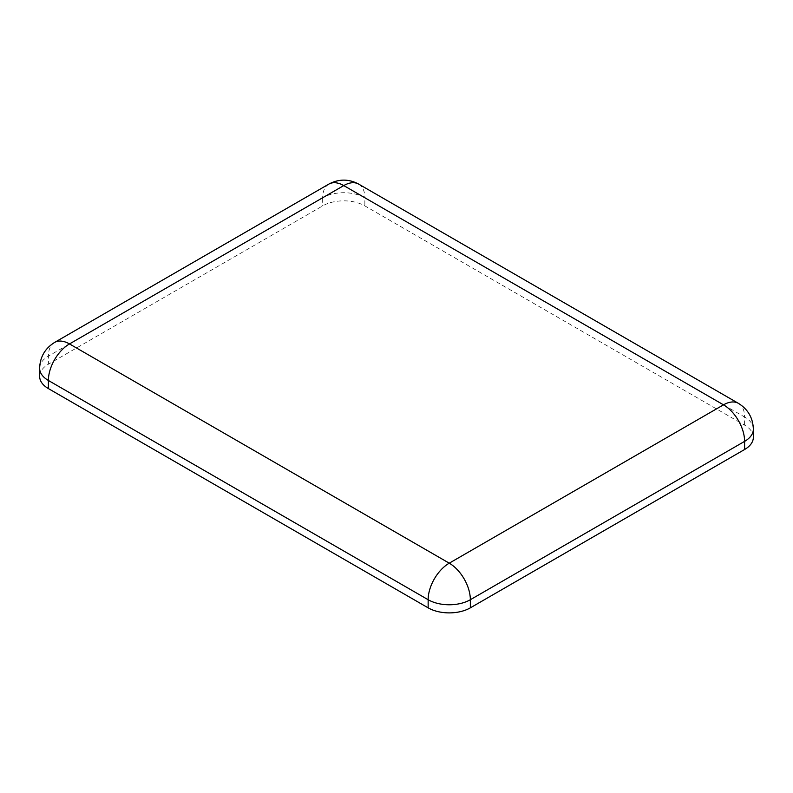 <?xml version="1.0" encoding="UTF-8"?>
<svg xmlns="http://www.w3.org/2000/svg" width="793" height="793" viewBox="0 0 793 793"><rect width="100%" height="100%" fill="white"/><g stroke="black" fill="none" stroke-linecap="round" stroke-linejoin="round"><path stroke-width="0.59" stroke-dasharray="3.96 2.97" d="M753.35 437.32A29.837 17.228 0 0 0 744.607 425.137L364.849 205.883A29.837 17.228 0 0 0 322.662 205.883L48.393 364.235A29.837 17.228 0 0 0 39.65 376.417M39.65 368.289A29.837 17.228 180 0 1 48.393 356.116L48.393 364.235M54.568 342.457A29.837 17.228 -120 0 0 48.393 356.116L322.662 197.764L322.662 205.883M328.837 184.105A29.837 17.228 -120 0 0 322.662 197.764A29.837 17.228 180 0 1 364.849 197.764L364.849 205.883M358.674 184.105A29.837 17.228 -60 0 1 364.849 197.764L744.607 417.019L744.607 425.137M738.432 403.359A29.837 17.228 -60 0 1 744.607 417.019A29.837 17.228 180 0 1 753.35 429.201"/><path stroke-width="1.19" d="M428.151 607.844L428.151 599.726L48.393 380.471A29.837 17.228 180 0 1 39.65 368.289L39.65 376.417A29.837 17.228 0 0 0 48.393 388.59L428.151 607.844A29.837 17.228 0 0 0 470.338 607.844L744.607 449.502A29.837 17.228 0 0 0 753.35 437.32L753.35 429.201A29.837 17.228 180 0 1 744.607 441.374L744.607 449.502M328.837 184.105C338.849 178.802 348.791 178.802 358.674 184.105A29.837 17.228 -60 0 0 343.756 185.582A29.837 17.228 -120 0 0 328.837 184.105L54.568 342.457A29.837 17.228 -120 0 1 69.487 343.934L343.756 185.582L723.513 404.836A29.837 17.228 60 0 1 744.607 441.374L470.338 599.726A29.837 17.228 180 0 1 428.151 599.726A29.837 17.228 -60 0 1 449.244 563.179L69.487 343.934A29.837 17.228 120 0 0 48.393 380.471L48.393 388.59M358.674 184.105L738.432 403.359A29.837 17.228 -60 0 0 723.513 404.836L449.244 563.179A29.837 17.228 60 0 1 470.338 599.726L470.338 607.844M54.568 342.457C44.963 348.464 39.997 357.078 39.65 368.289M738.432 403.359C748.017 409.307 752.983 417.921 753.35 429.201"/></g></svg>
